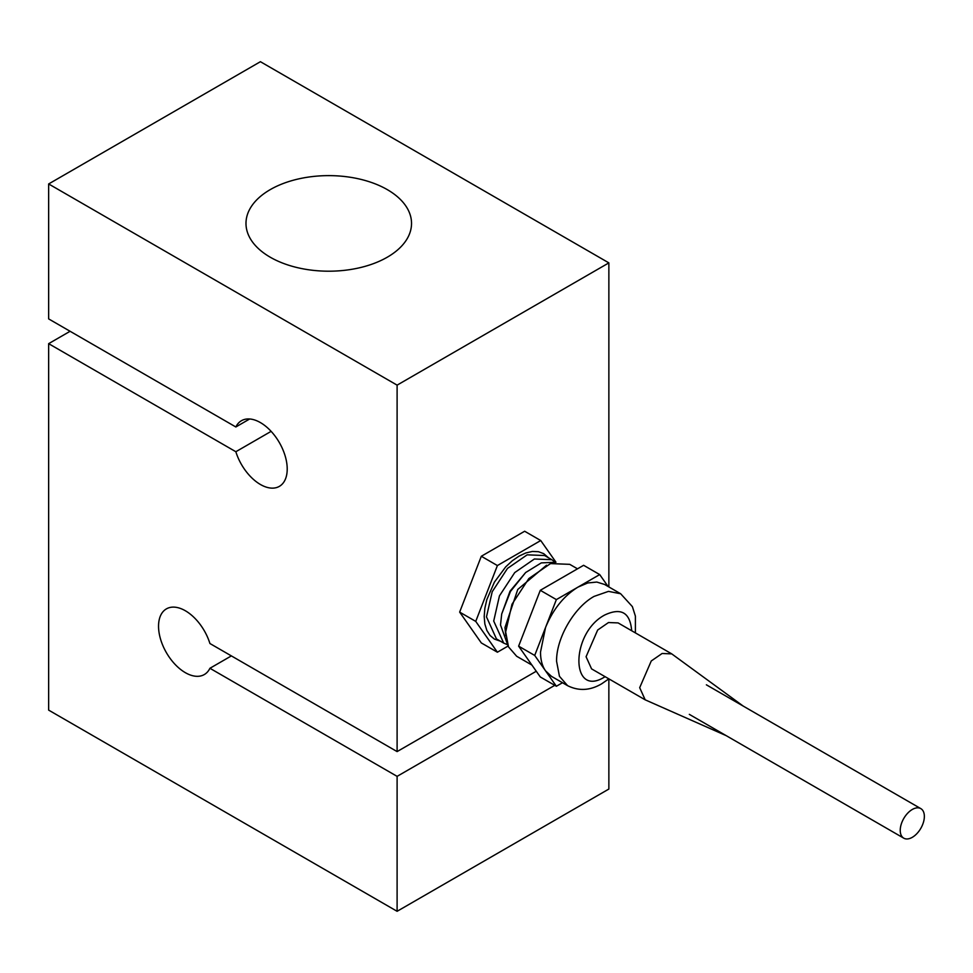 <?xml version="1.0" encoding="UTF-8"?>
<svg xmlns="http://www.w3.org/2000/svg" width="973" height="973" viewBox="0 0 973 973"><rect width="100%" height="100%" fill="white"/><g stroke="black" fill="none" stroke-linecap="round" stroke-linejoin="round"><path stroke-width="1.46" d="M599.709 574.581L583.618 565.301L540.295 590.307L518.621 646.157L540.295 676.977L556.374 686.257L534.712 655.437L556.374 599.599L599.709 574.581L608.064 586.476M518.621 646.157L534.712 655.437M540.295 590.307L556.374 599.599M743.19 706.07L671.723 653.868L662.114 653.491L651.265 660.971L639.687 687.68L645.184 699.83L726.138 735.624M671.723 653.868L618.11 622.915L608.502 622.538L597.665 630.03L586.074 656.726L591.572 668.877L645.184 699.83M577.5 568.828L569.728 564.34L550.511 563.586L528.838 578.558L511.993 604.245L505.668 631.964L508.526 646.899L516.663 656.264L531.927 665.082M505.814 635.734L504.975 627.549L517.77 589.456L546.534 565.216M507.76 645.026L500.511 624.97L501.703 613.999L510.484 591.426L525.651 572.525L541.316 562.893L555.547 562.26M501.703 613.999L510.034 591.158L525.651 572.525M507.322 644.625L503.673 643.08L493.712 621.042L499.441 595.89L514.717 572.598L534.384 559.001L551.825 559.694L554.987 562.078M503.673 643.08L496.449 638.908L486.476 616.87L492.216 591.718L507.492 568.414L527.159 554.829L544.588 555.522L551.825 559.694M500.365 641.171L494.406 639.091L490.064 635.491L486.841 630.395L484.858 623.985L484.189 616.517L484.858 608.271L486.841 599.563L494.406 582.134L505.717 566.87L512.26 560.801L519.071 556.106L525.87 552.944L532.413 551.46L538.446 551.703L543.725 553.661L548.504 557.784M508.137 646.011L497.398 652.214L475.736 621.394L459.657 612.102L481.319 642.934L497.398 652.214M475.736 621.394L497.398 565.556L540.733 540.538L524.654 531.246L481.319 556.264L459.657 612.102M540.733 540.538L555.948 562.187M497.398 565.556L481.319 556.264M562.491 682.73L556.374 686.257M578.035 587.084L587.753 582.961L596.802 582.061L604.574 584.457L620.652 593.749L608.478 591.377L594.126 596.376C574.07 607.359 556.082 638.519 556.592 661.372L559.451 676.308L567.587 685.661L551.509 676.381L545.537 670.847C542.216 666.055 540.538 659.803 540.514 652.092L545.537 627.524C553.029 609.293 563.866 595.817 578.035 587.084M235.843 451.727A37.911 21.88 -120 0 0 279.36 486.366A37.911 21.88 -120 0 0 279.36 442.593A37.911 21.88 -120 0 0 241.45 420.713A37.911 21.88 -120 0 0 235.843 426.977L48.65 318.901L48.65 183.958L397.106 385.138L397.106 751.594L209.925 643.518A37.911 21.88 -120 0 0 166.395 608.891A37.911 21.88 -120 0 0 166.395 652.664A37.911 21.88 -120 0 0 204.306 674.544A37.911 21.88 -120 0 0 209.925 668.281L397.106 776.357L397.106 911.3L48.65 710.12L48.65 343.664L235.843 451.727L271.126 431.355M249.684 418.974L235.843 426.977M231.367 655.899L209.925 668.281M567.587 685.661C578.765 691.231 590.137 690.611 601.703 683.788L608.855 678.85L608.867 789.042L397.106 911.3M554.768 685.333L397.106 776.357M70.092 331.282L48.65 343.664M397.106 385.138L608.867 262.88L260.411 61.7L48.65 183.958M270.226 189.626A82.766 47.786 180 0 1 360.436 179.263A82.766 47.786 180 0 1 411.53 223.413A82.766 47.786 180 0 1 328.752 271.199A82.766 47.786 180 0 1 245.987 223.413A82.766 47.786 180 0 1 270.226 189.626M536.269 671.248L397.106 751.594M608.867 262.88L608.867 586.938M900.232 830.358A17.064 9.852 -60 0 1 907.675 813.197A17.064 9.852 -60 0 1 920.823 808.624A17.064 9.852 -60 0 1 920.823 828.327A17.064 9.852 -60 0 1 903.759 838.167A17.064 9.852 -60 0 1 900.232 830.358M631.647 630.735L631.647 630.419C630.054 612.54 621.127 607.383 604.841 614.948C570.263 632.985 570.263 698.723 604.841 676.843L605.109 676.697M620.652 593.749L632.377 606.617L635.393 616.128L635.393 632.9M920.823 808.624L706.386 684.822M903.759 838.167L689.322 714.364"/></g></svg>
